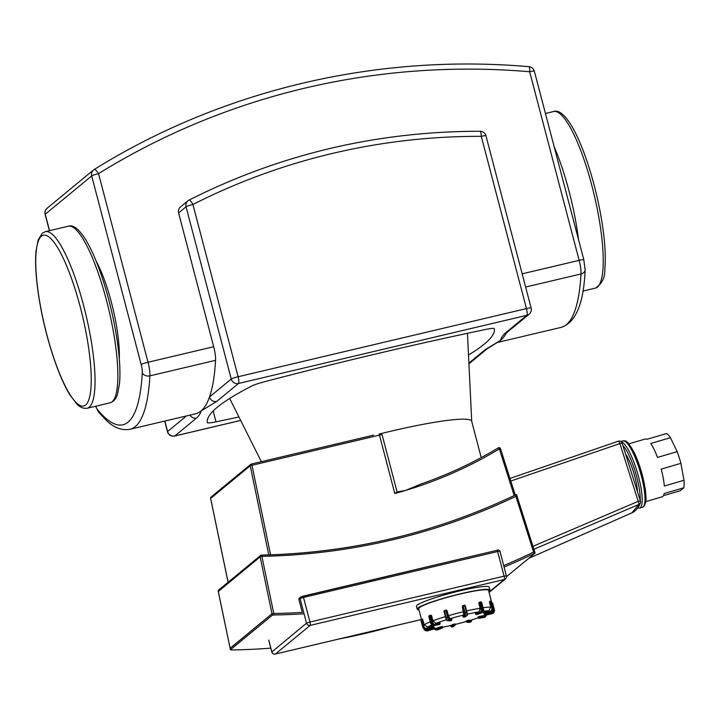<?xml version="1.0" encoding="UTF-8"?>
<svg xmlns="http://www.w3.org/2000/svg" width="720" height="720" viewBox="0 0 720 720"><rect width="100%" height="100%" fill="white"/><g stroke="black" fill="none" stroke-linecap="round" stroke-linejoin="round"><path stroke-width="1.08" d="M480.141 131.265A6.021 1.161 90.2 0 1 481.275 136.341A6.021 0.639 -14.7 0 1 485.946 135.756A6.021 6.021 0 0 0 480.141 131.265C377.109 131.274 280.071 154.206 189.036 200.07A6.021 6.021 0 0 0 187.938 200.799A6.021 5.832 50.5 0 0 186.057 206.793A6.021 0.639 -14.7 0 1 192.915 204.498A6.021 1.449 -116.9 0 0 189.036 200.07A6.021 1.449 -116.9 0 0 188.973 200.115A6.021 5.832 50.5 0 0 187.938 200.799L180.477 206.946A6.021 5.832 -129.5 0 0 178.596 212.94L213.705 346.734A15.048 3.357 76.7 0 1 215.559 360.342A236.241 52.668 -103.3 0 1 209.511 396.963A6.021 5.832 50.5 0 0 216.738 401.4L238.473 383.481A6.021 1.341 -103.3 0 0 238.104 376.749A6.021 0.639 165.3 0 0 231.246 379.044A6.021 5.832 50.5 0 0 238.473 383.481L526.833 315.324A6.021 5.832 50.5 0 0 529.146 314.181A6.021 6.021 0 0 0 531.135 308.007A6.021 0.639 165.3 0 0 526.464 308.592A6.021 1.341 76.7 0 1 526.833 315.324L505.098 333.243A6.021 5.832 50.5 0 0 507.411 332.1L529.146 314.181M507.411 332.1L505.836 333.873A236.241 52.668 76.7 0 1 500.715 340.218A236.241 52.668 76.7 0 1 498.654 341.649L487.215 348.75A6.021 5.832 -129.5 0 1 484.902 349.893L468.891 363.096M95.589 406.251L98.586 412.101L106.902 420.894C114.21 427.851 121.905 430.65 130.005 429.291L195.669 413.766A236.241 52.668 -103.3 0 0 200.934 411.075A236.241 52.668 -103.3 0 0 209.511 396.963L231.246 379.044L186.057 206.793L178.596 212.94M468.495 354.987A532.089 56.583 -14.7 0 0 494.253 328.698L494.253 328.698A15.048 1.602 165.3 0 0 494.253 328.689A15.048 1.602 165.3 0 0 485.613 329.463A532.089 56.583 -14.7 0 0 264.744 381.672A15.048 1.602 165.3 0 0 251.766 386.01A532.089 56.583 -14.7 0 0 207.396 422.595A15.048 1.602 165.3 0 0 207.396 422.604A15.048 1.602 165.3 0 0 216.027 421.83L213.174 410.958M238.941 416.979A532.089 56.583 -14.7 0 1 216.027 421.83M174.51 436.032A6.021 1.341 -103.3 0 0 174.681 436.041A6.021 1.341 -103.3 0 0 174.816 435.969L196.542 418.05A6.021 5.832 -129.5 0 1 189.936 415.125M487.26 348.714A6.021 5.832 -129.5 0 1 487.215 348.75L468.927 363.825M379.062 434.088A105.327 11.196 -14.7 0 1 471.726 421.533M275.292 654.039A3.006 0.675 -103.3 0 0 275.373 654.039L421.497 619.506L418.68 608.787A36.117 3.843 -14.7 0 1 419.499 607.599A36.117 3.843 -14.7 0 1 456.948 594.81A36.117 3.843 -14.7 0 1 488.547 590.454L491.4 601.353M478.476 618.003A0.756 0.513 -99 0 0 479.043 618.3A0.756 0.549 -111.2 0 1 478.305 617.661L478.341 617.769M479.079 616.563L479.268 617.292A0.756 0.549 68.8 0 0 480.006 617.922A0.756 0.513 -99 0 0 480.294 617.013L478.305 617.661L478.116 616.941L479.079 616.563L485.19 615.213M466.344 621.684A0.756 0.711 -85.6 0 0 467.226 622.206L466.344 621.684M467.991 620.325L468.603 621.792A0.756 0.711 -85.6 0 0 469.107 620.865L466.803 621.459L466.614 620.739L470.727 620.208M466.335 621.639L466.614 620.739M451.053 625.446L454.482 623.97L455.229 624.609M436.068 628.353L440.037 626.967L440.226 627.687A0.756 0.549 68.8 0 0 440.964 628.326A0.756 0.513 -99 0 0 441.252 627.417L435.897 629.37A0.756 0.549 68.8 0 0 436.635 630.009L442.053 628.155A0.756 0.549 68.8 0 0 442.134 628.128A0.756 0.756 0 0 0 442.593 627.237L442.35 627.246A0.756 0.513 81 0 1 442.053 628.155L437.724 629.829A3.006 2.043 81 0 1 437.436 629.91A3.006 2.043 81 0 1 437.139 629.928M440.037 626.967L442.224 626.616M432.981 627.597L433.548 628.902A0.756 0.711 -85.6 0 0 434.052 627.975L426.924 630.009L427.338 630.756L434.07 628.92M434.529 628.056L434.52 628.011A0.756 0.711 94.4 0 1 434.016 628.938L427.806 630.792A3.006 2.862 94.4 0 1 426.816 630.891L427.338 630.756A3.006 2.862 -85.6 0 1 426.348 630.855L426.816 630.891M433.287 627.345L434.34 627.336M421.02 620.514L421.011 620.478A0.756 0.729 -129.5 0 1 421.245 619.731L421.533 619.488A0.756 0.756 0 0 1 421.839 619.335L421.821 619.344A0.756 0.729 50.5 0 0 421.299 620.244L422.559 619.164L424.224 624.843L427.842 627.066L433.386 625.815L433.044 627.453A0.756 0.729 50.5 0 0 433.566 626.562L433.575 626.535A0.756 0.756 0 0 1 433.332 627.309L433.044 627.543A0.756 0.729 -129.5 0 1 432.756 627.687L432.72 627.696A0.756 0.756 0 0 0 433.044 627.543M421.857 619.335L422.892 619.776L422.154 619.956L423.864 626.463L423 626.751A3.006 2.916 50.5 0 0 426.618 628.974L433.044 627.453L426.33 629.208A3.006 2.916 -129.5 0 1 422.712 626.985L422.73 627.021M429.066 616.563L430.002 616.086L431.703 622.602L432.738 622.323L431.028 615.816A0.756 0.513 -99 0 0 430.353 615.276A0.756 0.549 68.8 0 0 430.002 616.086L431.595 615.726L430.911 615.186L431.595 615.726L432.927 620.784L435.87 623.331L439.668 622.728L439.857 623.448A0.756 0.513 81 0 1 439.569 624.366A0.756 0.549 68.8 0 0 439.65 624.339A0.756 0.756 0 0 0 440.109 623.448L434.943 624.231A0.756 0.513 81 0 1 434.655 625.149L438.606 624.735A0.756 0.513 81 0 1 438.462 624.762M438.768 624.672A0.756 0.549 -111.2 0 1 438.606 624.735L433.692 625.518A3.006 2.187 -111.2 0 1 430.74 622.971L430.776 623.079M433.503 625.536A0.756 0.513 -99 0 0 433.692 625.518L434.655 625.149A3.006 2.187 68.8 0 1 431.703 622.602L430.74 622.971L429.039 616.464A0.756 0.549 -111.2 0 1 429.39 615.645L430.2 615.339M451.899 619.578L451.89 619.533A0.756 0.711 94.4 0 1 451.386 620.46L451.44 620.442M445.752 617.913L444.015 611.433L445.896 610.812L447.606 617.328L448.524 617.139L446.814 610.632A0.756 0.711 -85.6 0 0 445.932 610.11L445.896 610.812L447.057 610.65L448.389 615.717L450.081 618.678L451.71 618.849M450.054 620.856L450.009 620.865A0.756 0.711 94.4 0 1 449.757 620.892A0.756 0.756 0 0 0 450.036 620.865L451.413 620.451L447.912 620.703A3.006 0.873 -106.6 0 1 446.22 617.742L445.761 617.967M444.51 610.542A0.756 0.711 -85.6 0 0 444.042 611.406M451.701 618.804L451.89 619.533L449.793 619.371A0.756 0.711 94.4 0 1 449.289 620.298A3.006 0.873 73.4 0 1 447.606 617.328L446.22 617.742L444.51 611.226L444.528 610.524L445.887 610.128A0.756 0.756 0 0 1 446.184 610.083L446.418 610.101M446.175 610.128L447.057 610.65L446.175 610.128M462.816 615.879L463.806 615.024L462.285 606.591L462.816 605.691L462.285 606.591L463.293 606.177L462.978 605.565A0.756 0.729 50.5 0 0 462.438 606.465L464.148 612.981A2.259 0.504 76.7 0 1 464.283 615.51A0.756 0.729 50.5 0 0 465.192 616.059A3.006 0.675 -103.3 0 0 465.003 612.693L464.148 612.981M479.817 602.109L480.771 601.965A0.756 0.513 81 0 1 481.437 602.496L481.671 602.514A0.756 0.756 0 0 0 480.843 601.947L479.745 602.118A0.756 0.513 -99 0 0 479.673 602.136A0.756 0.549 68.8 0 0 479.322 602.946L480.348 602.676A0.756 0.513 -99 0 0 479.745 602.118A0.756 0.756 0 0 0 479.592 602.163L479.106 602.352M475.992 614.214A0.756 0.513 -99 0 0 476.559 614.511A0.756 0.549 -111.2 0 1 475.821 613.872L475.857 613.98M475.659 613.251L478.98 611.847L480.141 608.211L478.818 603.144L479.187 602.325L478.818 603.144L479.322 602.946L481.023 609.462A2.259 1.53 81 0 1 480.15 612.189A0.756 0.549 68.8 0 0 480.888 612.828A3.006 2.043 -99 0 0 482.058 609.183L481.023 609.462M485.109 613.737L485.064 613.755A0.756 0.711 94.4 0 1 484.812 613.782A0.756 0.756 0 0 0 485.091 613.755L491.292 611.91L485.064 613.755L483.714 613.197A0.756 0.711 -85.6 0 0 484.596 613.719L490.806 611.874A3.006 2.862 -85.6 0 0 492.804 608.157L491.886 608.346A2.259 2.142 94.4 0 1 490.383 611.127L491.274 611.91A3.006 2.862 94.4 0 0 493.272 608.193L491.571 601.722M490.932 601.137A0.756 0.711 94.4 0 1 491.562 601.677L493.272 608.193L492.804 608.157L491.094 601.641A0.756 0.711 -85.6 0 0 490.221 601.128L490.176 601.83L491.562 601.677A0.756 0.756 0 0 0 490.932 601.137L490.464 601.101A0.756 0.756 0 0 0 490.194 601.128L489.456 602.046L490.167 601.137M483.705 613.152L483.489 612.459L488.781 610.83L490.788 607.113L489.456 602.046L490.176 601.83L491.886 608.346M427.311 628.983L429.471 628.47M488.718 612.675L491.508 611.838M382.041 434.583L379.053 434.079L379.476 435.15A11.286 1.197 -14.7 0 1 382.041 434.583L397.089 491.94L405.369 490.5A435.168 421.686 50.5 0 0 499.356 448.902L500.499 448.686L515.214 495.081M500.454 448.668A1.503 1.458 50.5 0 0 498.303 447.849A433.665 420.228 -129.5 0 1 421.182 483.957L420.489 484.191C447.732 474.786 473.67 462.672 498.294 447.849L499.356 448.902L514.188 495.567M421.182 483.957L405.369 490.5A435.168 421.686 50.5 0 1 394.794 493.524L397.089 491.94M637.488 491.544A25.578 5.841 -106.4 0 0 625.554 454.023M533.925 549.252L638.919 504.441A3.006 2.817 22.8 0 0 640.368 502.992A3.006 3.006 0 0 0 640.467 500.913L638.235 501.336A3.006 0.783 66.9 0 1 638.919 504.441L631.791 512.91M640.404 501.003L622.098 443.151A3.006 3.006 0 0 0 618.255 441.216A3.006 0.765 71 0 1 619.875 443.574L622.098 443.151M677.169 451.656L657.486 457.434A30.096 6.867 -106.4 0 0 650.79 443.466L670.464 437.688L677.169 451.656A30.096 6.867 -106.4 0 1 680.886 463.338L684 480.258L664.317 486.036A30.096 6.867 -106.4 0 0 661.203 469.116L680.886 463.338M645.741 501.615L662.211 496.782A30.096 6.867 -106.4 0 0 662.805 496.458A30.096 6.867 -106.4 0 0 664.146 493.551L683.829 487.773L680.247 490.725L663.444 495.657M670.464 437.688A30.096 6.867 -106.4 0 0 666.576 433.53L646.902 439.308A30.096 6.867 -106.4 0 0 645.255 439.029L628.785 443.862M683.829 487.773A30.096 6.867 -106.4 0 0 684 480.258M418.968 609.867A37.62 3.996 -14.7 0 1 417.222 609.165A37.62 3.996 -14.7 0 1 452.601 595.755A37.62 3.996 -14.7 0 1 489.996 590.076A37.62 3.996 -14.7 0 1 489.303 591.183A37.62 3.996 -14.7 0 1 488.826 591.543M417.222 609.165L416.466 606.276A37.62 3.996 -14.7 0 1 451.836 592.857A37.62 3.996 -14.7 0 1 489.24 587.178L489.996 590.076M218.295 591.462L260.145 556.866L261.882 556.362L261.513 555.111A1.503 1.458 50.5 0 0 260.145 556.866L271.98 613.746L273.762 613.485A644.319 624.357 50.5 0 0 302.301 612.405A644.319 624.357 -129.5 0 1 273.762 613.485L271.98 613.746L272.295 615.231L274.077 614.97L261.882 556.362A645.831 625.815 50.5 0 0 515.88 496.332L516.465 494.478A644.319 624.357 -129.5 0 1 261.603 555.111M218.25 591.426L230.139 648.36L271.98 613.746L230.121 648.261L218.277 591.381A1.503 1.458 -129.5 0 1 218.772 589.959A1.503 1.503 0 0 0 218.25 591.426M534.501 551.664L516.483 494.469C436.302 532.836 351.324 553.05 261.558 555.093A1.503 1.503 0 0 0 260.631 555.444L218.772 589.959M534.681 551.628L535.14 553.068L534.06 553.518A645.831 625.815 -129.5 0 1 504.117 567.036M302.301 612.405L298.926 599.526A1.503 1.458 -129.5 0 1 299.394 598.023L302.868 596.205L303.498 597.429L497.637 551.538L497.007 550.314L302.904 596.205M535.095 553.068L534.645 551.664L533.601 552.069A644.319 624.357 -129.5 0 1 503.739 565.578A644.319 624.357 50.5 0 0 533.601 552.069L534.06 553.518M210.672 498.492L210.654 498.411A1.503 1.458 -129.5 0 1 211.14 496.989A1.503 1.503 0 0 0 210.627 498.456L228.069 582.291M228.105 582.264L210.654 498.411L250.227 465.786L251.964 465.291L251.289 464.076A1.503 1.458 50.5 0 0 250.227 465.786L268.776 554.904M304.065 613.791A645.831 625.815 -129.5 0 1 274.077 614.97M270.792 648.135A645.831 625.815 -129.5 0 1 231.633 649.962L230.427 649.746L272.295 615.231M230.094 648.315L230.427 649.746L230.121 648.261M391.293 626.643A645.831 625.815 -129.5 0 1 339.084 638.982M506.529 576.666L535.104 553.104M119.286 358.704A63.801 14.22 -103.3 0 0 96.327 261.558M142.299 372.717A6.021 4.689 3.2 0 0 149.895 375.858A15.048 3.357 -103.3 0 0 148.032 362.259A6.021 0.639 165.3 0 0 141.174 364.554A9.027 2.016 76.7 0 1 142.299 372.717A230.22 51.327 76.7 0 1 97.524 409.626A9.027 2.016 76.7 0 1 95.778 406.206M213.705 346.734L148.032 362.259L98.55 173.637A735.813 713.007 -129.5 0 1 529.659 71.739L579.15 260.361L522.171 273.825M130.005 429.291A236.241 52.668 -103.3 0 0 149.895 375.858L215.559 360.342M49.554 230.67L45.243 214.236A6.021 5.832 -129.5 0 1 47.124 208.242A6.021 6.021 0 0 0 45.126 214.416A6.021 0.639 -14.7 0 1 45.243 214.236L91.692 175.932A6.021 0.639 -14.7 0 1 98.55 173.637A6.021 1.476 -121.8 0 0 94.239 169.47A6.021 1.476 -121.8 0 0 94.194 169.497A6.021 5.832 50.5 0 0 91.692 175.932L141.174 364.554M534.339 71.163A6.021 6.021 0 0 0 529.029 66.69A6.021 1.08 94.9 0 1 529.659 71.739A6.021 0.639 -14.7 0 1 534.339 71.163L583.821 259.776A6.021 0.639 165.3 0 0 579.15 260.361A15.048 3.357 76.7 0 1 581.004 273.96A6.021 4.689 3.2 0 0 585.126 269.802C583.803 303.426 575.802 322.623 561.114 327.393L497.115 342.522M525.636 287.046L581.004 273.96A236.241 52.668 76.7 0 1 561.114 327.393M98.586 412.101A6.021 5.346 -39.5 0 1 97.524 409.626M192.915 204.498A660.573 640.107 -129.5 0 1 481.275 136.341L526.464 308.592L238.104 376.749L192.915 204.498M196.542 418.05C199.278 415.413 200.745 413.091 200.934 411.075L216.738 401.4M505.098 333.243C502.362 335.88 500.904 338.211 500.715 340.218L484.902 349.893M240.66 420.408L174.816 435.969A6.021 5.832 -129.5 0 1 167.589 431.532A6.021 0.639 165.3 0 0 167.472 431.712A6.021 6.021 0 0 0 174.681 436.041L240.678 420.444M186.498 415.935L167.589 431.532L164.835 421.056M486.333 615.033A2.259 1.647 -111.2 0 1 485.217 616.23A0.756 0.513 81 0 1 484.92 617.139A3.006 2.187 68.8 0 0 485.253 617.049L486.648 614.961M480.006 617.922L484.92 617.139L480.006 617.922M485.217 616.23L480.294 617.013L480.105 616.293M483.813 617.535A0.756 0.513 -99 0 0 483.966 617.517A3.006 2.187 -111.2 0 0 484.29 617.427L478.971 618.318A0.756 0.756 0 0 1 478.125 617.769L477.936 617.04M484.596 617.265A3.006 2.187 -111.2 0 1 484.29 617.427L485.253 617.049M471.519 619.983A2.259 0.657 -106.6 0 1 471.204 621.027A0.756 0.711 94.4 0 1 470.7 621.954A3.006 0.873 73.4 0 0 470.799 621.945A3.006 0.873 73.4 0 0 470.979 621.792M468.603 621.792L470.7 621.954L469.323 622.368L467.226 622.206L468.603 621.792M471.204 621.027L469.107 620.865L468.918 620.136M469.071 622.395A0.756 0.711 -85.6 0 0 469.323 622.368A3.006 0.873 -106.6 0 0 469.422 622.359L466.983 622.233A0.756 0.756 0 0 1 466.308 621.666L466.119 620.946M469.512 622.305A3.006 0.873 -106.6 0 1 469.422 622.359L471.33 621.558L471.564 619.974M452.196 624.591L452.385 625.32A0.756 0.729 50.5 0 0 453.285 625.869L453.24 625.032L451.098 626.382A0.756 0.729 50.5 0 0 451.998 626.94L454.716 625.536A0.756 0.729 50.5 0 0 455.238 624.645L453.429 626.598A3.006 0.675 76.7 0 1 453.357 626.634A3.006 0.675 76.7 0 1 453.285 626.634M453.717 626.454A0.756 0.729 -129.5 0 1 453.429 626.598L451.998 626.94A3.006 0.675 -103.3 0 1 451.935 626.967L455.004 625.392A0.756 0.756 0 0 0 455.256 624.618L455.067 623.898M454.482 623.97L454.671 624.69L453.24 625.032L453.051 624.303M451.809 626.958A3.006 0.675 -103.3 0 0 451.935 626.967L450.414 625.617M451.098 626.382A2.259 0.504 76.7 0 1 450.441 625.608M442.413 627.345L442.404 626.517M437.886 629.775A0.756 0.549 -111.2 0 1 437.724 629.829L436.635 630.009A3.006 2.043 -99 0 1 436.347 630.081L442.134 628.128M442.152 626.517L442.35 627.246L441.252 627.417L441.063 626.688M435.897 629.37A2.259 1.53 81 0 1 434.349 628.758M427.851 630.774L434.043 628.938A0.756 0.756 0 0 0 434.556 628.029L434.367 627.3M434.322 627.291L434.052 627.975L433.863 627.255M423.783 628.668L426.348 630.855A3.006 2.862 -85.6 0 1 423.828 628.686L423.792 628.659M426.924 630.009A2.259 2.142 94.4 0 1 424.557 629.091M421.245 619.731A0.756 0.756 0 0 0 420.993 620.496L422.703 627.012L426.312 629.217L426.573 628.128A2.259 2.187 -129.5 0 1 423.864 626.463M422.712 626.985L421.299 620.244L422.712 626.985M432.801 625.887L432.999 626.616L426.573 628.128M439.929 623.547L439.92 622.728M430.983 615.168L430.425 615.258A0.756 0.756 0 0 0 430.272 615.294L429.309 615.672A0.756 0.756 0 0 0 428.859 616.563L430.56 623.079L433.62 625.536L438.534 624.753A0.756 0.756 0 0 0 438.687 624.717L439.65 624.339M434.943 624.231A2.259 1.647 -111.2 0 1 432.738 622.323M445.914 610.11L444.528 610.524A0.756 0.756 0 0 0 444.015 611.433L445.725 617.949C446.346 619.785 446.994 620.712 447.669 620.73A0.756 0.711 -85.6 0 0 447.912 620.703L451.386 620.46A0.756 0.756 0 0 0 451.926 619.542L451.737 618.822M449.793 619.371A2.259 0.657 -106.6 0 1 448.524 617.139M465.615 616.644A0.756 0.729 -129.5 0 1 465.327 616.788L465.291 616.797A0.756 0.756 0 0 0 465.615 616.644L466.902 615.582A0.756 0.729 -129.5 0 1 466.614 615.726L463.896 617.121A0.756 0.729 -129.5 0 1 462.996 616.572L462.807 615.843M465.282 605.754A0.756 0.729 50.5 0 0 464.427 605.232M462.528 605.835L462.672 605.718A0.756 0.756 0 0 1 462.978 605.565L464.409 605.232L465.291 605.79A0.756 0.756 0 0 0 464.409 605.232L462.996 605.565M462.789 615.87L462.978 616.59A0.756 0.756 0 0 0 463.878 617.13L466.614 615.726A3.006 0.675 76.7 0 0 466.434 612.36L467.001 612.306A2.259 0.504 -103.3 0 1 467.136 614.835A0.756 0.729 -129.5 0 1 466.902 615.582C467.433 615.861 467.469 614.763 467.019 612.279L465.291 605.79L467.019 612.279M465.003 612.693L463.293 606.177L464.724 605.844L466.434 612.36L465.003 612.693M464.283 615.51L462.996 616.572M482.193 612.549A0.756 0.549 -111.2 0 1 481.986 612.657A3.006 2.043 81 0 0 483.147 609.012L482.058 609.183L480.348 602.676L481.437 602.496L483.21 609.111M476.559 614.511L481.986 612.657L476.559 614.511M480.15 612.189L475.821 613.872L475.632 613.152M490.383 611.127L484.173 612.981L483.984 612.252M430.236 621.846A36.117 3.843 165.3 0 0 424.224 624.843M445.374 616.608A36.117 3.843 165.3 0 0 432.927 620.784M463.617 611.658A36.117 3.843 165.3 0 0 448.389 615.717M480.141 608.211A36.117 3.843 165.3 0 0 466.659 610.938M490.788 607.113A36.117 3.843 165.3 0 0 483.066 607.752M483.336 611.199A33.102 3.519 -14.7 0 1 488.781 610.83M467.316 614.196A33.102 3.519 -14.7 0 1 478.98 611.847M450.081 618.678A33.102 3.519 -14.7 0 1 463.806 615.024M435.87 623.331A33.102 3.519 -14.7 0 1 446.454 619.767M427.842 627.066A33.102 3.519 -14.7 0 1 431.775 624.987M436.689 628.263A33.102 3.519 -14.7 0 1 434.493 628.569M451.197 625.419A33.102 3.519 -14.7 0 1 442.593 627.246M466.272 621.522A33.102 3.519 -14.7 0 1 455.211 624.456L466.272 621.54M478.143 617.814A33.102 3.519 -14.7 0 1 470.538 620.262M484.785 613.782L484.956 614.412A0.756 0.729 50.5 0 0 485.856 614.97L485.811 614.124L484.668 614.655A0.756 0.756 0 0 0 485.559 615.213L485.577 615.204A0.756 0.729 -129.5 0 1 484.668 614.655L484.677 614.682M491.931 602.955L492.687 603.351L494.37 609.849M492.66 603.333A0.756 0.729 50.5 0 0 491.886 602.793A0.756 0.756 0 0 1 492.687 603.351L494.397 609.858L493.812 609.93A2.259 2.187 -129.5 0 1 492.237 612.612L492.282 613.449A3.006 2.916 50.5 0 0 494.379 609.885L493.155 613.116A3.006 2.916 -129.5 0 1 491.994 613.692L485.577 615.204L491.958 613.692M492.057 603.432L493.812 609.93M492.237 612.612L485.811 614.124L485.667 613.584M484.668 614.655L484.479 613.926L484.659 614.673M485.118 615.186A33.102 3.519 -14.7 0 1 483.912 615.681M372.69 435.384L251.361 464.058M644.319 504.819A33.102 7.551 -106.4 0 0 641.304 471.555A33.102 7.551 -106.4 0 0 625.86 441.945M642.393 507.303L643.59 506.664C645.588 503.91 646.38 500.607 645.948 496.764C645.381 481.887 638.712 461.079 633.951 452.178C625.518 436.851 624.393 441.774 622.899 440.892A34.605 7.902 73.6 0 1 639.738 470.259A34.605 7.902 73.6 0 1 643.086 506.925A34.605 7.902 73.6 0 1 642.393 507.303L639.585 508.131A34.605 7.902 -106.4 0 0 640.269 507.753A34.605 7.902 -106.4 0 0 637.533 473.112A34.605 7.902 -106.4 0 0 621.081 441.693M622.818 445.41A33.102 7.551 73.6 0 1 634.734 470.133A33.102 7.551 73.6 0 1 640.224 500.157M639.603 504.675A33.102 7.551 73.6 0 1 638.532 506.628M618.192 441.252A3.006 0.765 71 0 1 618.255 441.216L509.967 478.44L618.192 441.252M510.795 481.059L619.875 443.574L638.235 501.336L532.989 546.309M534.636 551.619L516.501 494.595M515.88 496.332L533.601 552.069M270.594 554.85L251.964 465.291L379.476 435.15L394.794 493.524M497.637 551.538L499.977 551.25C499.104 549.927 498.114 549.612 497.007 550.314L301.122 596.79A1.503 1.458 50.5 0 0 300.069 598.581L303.498 597.429L309.951 622.035L306.522 623.178A3.006 2.916 50.5 0 0 310.14 625.401A3.006 0.675 -103.3 0 0 309.951 622.035L504.099 576.144A3.006 0.675 76.7 0 1 504.279 579.51A3.006 2.916 50.5 0 0 505.44 578.943A3.006 3.006 0 0 0 506.43 575.856L504.099 576.144L497.637 551.538M298.926 599.526L300.069 598.581L306.522 623.178L271.863 651.933M506.376 575.946L499.977 551.25M268.704 640.17L271.773 651.879A3.006 3.006 0 0 0 275.373 654.039A3.006 0.675 -103.3 0 0 275.445 654.012A3.006 2.916 -129.5 0 1 271.827 651.789L268.749 640.071M421.488 619.488L275.445 654.012L310.14 625.401L504.279 579.51L488.979 592.128M553.68 111.51C558.378 109.818 563.994 114.03 570.537 124.155C575.307 131.769 580.014 141.921 584.649 154.584C592.551 176.517 598.428 199.674 602.271 224.055C605.043 242.37 605.907 257.373 604.854 269.064C605.106 277.524 601.965 283.878 595.422 288.117A90.738 20.232 -103.3 0 0 594.234 195.156A90.738 20.232 -103.3 0 0 553.68 111.51L545.436 113.454M578.538 239.643A90.738 20.232 -103.3 0 0 554.139 146.646M68.319 226.233C73.017 224.532 78.642 228.753 85.176 238.869C89.946 246.492 94.653 256.635 99.297 269.307C107.199 291.24 113.067 314.397 116.91 338.778C119.691 357.084 120.546 372.087 119.493 383.778L117.441 394.398C116.136 398.835 113.679 401.643 110.061 402.831A90.738 20.232 -103.3 0 0 108.873 309.879A90.738 20.232 -103.3 0 0 68.319 226.233L45.477 231.633L42.3 233.235L38.124 239.994L36 251.19C34.911 264.528 36.171 281.7 39.78 302.706C45.819 337.968 58.464 376.758 70.047 395.082L76.851 403.992C80.001 407.376 83.457 408.789 87.219 408.231A90.738 20.232 -103.3 0 0 86.04 315.279A90.738 20.232 -103.3 0 0 45.477 231.633M41.364 236.232A87.723 19.557 -103.3 0 0 60.084 374.733A87.723 19.557 -103.3 0 0 89.046 350.856A87.723 19.557 -103.3 0 0 41.364 236.232M583.821 259.776L585.126 269.802M529.029 66.69C376.74 53.361 222.192 89.883 94.239 169.47A6.021 6.021 0 0 0 93.573 169.938L47.124 208.242M45.126 214.416L49.401 230.706M485.946 135.756L531.135 308.007M164.691 421.092L167.472 431.712M471.717 421.398L467.442 333.297M261.351 461.691L229.662 398.466M434.142 628.902L436.347 630.081M426.312 629.217L432.738 627.696M433.386 625.815L433.575 626.535M447.669 620.73L449.757 620.892M463.878 617.13L465.309 616.797M475.452 613.251L475.641 613.971A0.756 0.756 0 0 0 476.487 614.529L477.585 614.349A0.756 0.756 0 0 0 477.738 614.313L482.067 612.63C483.669 610.902 484.11 609.696 483.39 609.012L481.689 602.496M483.489 612.459L483.678 613.188A0.756 0.756 0 0 0 484.353 613.746L484.812 613.782M493.308 608.211L491.292 611.91M436.392 628.344L434.466 628.614M451.134 625.455L442.602 627.264M478.152 617.841L470.637 620.253M485.559 615.213L493.155 613.116M471.69 421.281L481.212 457.587M622.899 440.892L620.811 441.504M637.56 508.095L639.585 508.131M528.732 558.36L631.899 512.865C635.634 511.074 638.451 507.78 640.368 502.992M373.662 435.141L251.325 464.058A1.503 1.503 0 0 0 250.713 464.364L211.14 496.989M515.25 495.063L500.499 448.686A1.503 1.503 0 0 0 498.294 447.849M489.06 592.443L505.44 578.943M595.422 288.117L582.858 291.078M110.061 402.831L87.219 408.231"/></g></svg>
